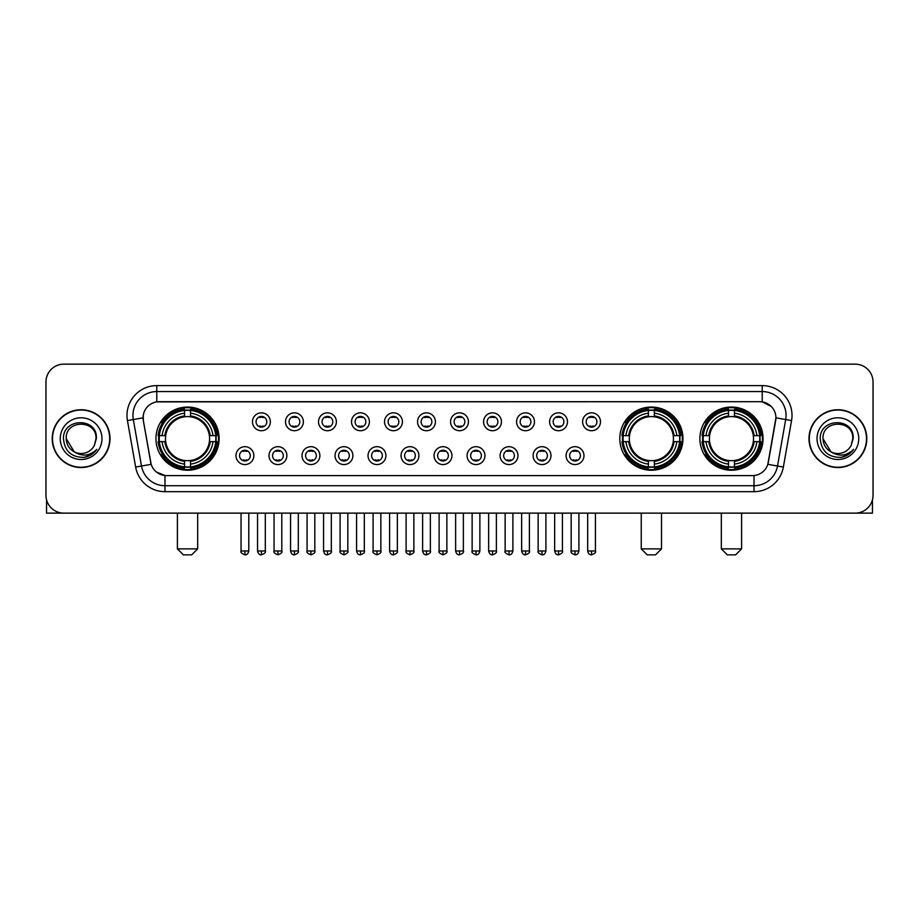 <?xml version="1.0" encoding="UTF-8"?>
<svg xmlns="http://www.w3.org/2000/svg" width="919" height="919" viewBox="0 0 919 919"><rect width="100%" height="100%" fill="white"/><g stroke="black" fill="none" stroke-linecap="round" stroke-linejoin="round"><path stroke-width="1.38" d="M619.797 438.639A31.579 31.579 0 0 0 651.376 470.229A31.579 31.579 0 0 0 682.955 438.639A31.579 31.579 0 0 0 651.376 407.06A31.579 31.579 0 0 0 619.797 438.639M699.887 438.639A31.579 31.579 0 0 0 731.467 470.229A31.579 31.579 0 0 0 763.046 438.639A31.579 31.579 0 0 0 731.467 407.06A31.579 31.579 0 0 0 699.887 438.639M155.954 438.639A31.579 31.579 0 0 0 187.533 470.229A31.579 31.579 0 0 0 219.113 438.639A31.579 31.579 0 0 0 187.533 407.06A31.579 31.579 0 0 0 155.954 438.639M253.862 455.629A8.937 8.937 0 0 1 244.913 464.566A8.937 8.937 0 0 1 235.976 455.629A8.937 8.937 0 0 1 244.913 446.691A8.937 8.937 0 0 1 253.862 455.629M239.56 455.629A5.365 5.365 0 0 0 244.913 460.993A5.365 5.365 0 0 0 250.278 455.629A5.365 5.365 0 0 0 244.913 450.264A5.365 5.365 0 0 0 239.56 455.629M286.866 455.629A8.937 8.937 0 0 1 277.929 464.566A8.937 8.937 0 0 1 268.991 455.629A8.937 8.937 0 0 1 277.929 446.691A8.937 8.937 0 0 1 286.866 455.629M272.564 455.629A5.365 5.365 0 0 0 277.929 460.993A5.365 5.365 0 0 0 283.293 455.629A5.365 5.365 0 0 0 277.929 450.264A5.365 5.365 0 0 0 272.564 455.629M319.881 455.629A8.937 8.937 0 0 1 310.944 464.566A8.937 8.937 0 0 1 302.006 455.629A8.937 8.937 0 0 1 310.944 446.691A8.937 8.937 0 0 1 319.881 455.629M305.579 455.629A5.365 5.365 0 0 0 310.944 460.993A5.365 5.365 0 0 0 316.308 455.629A5.365 5.365 0 0 0 310.944 450.264A5.365 5.365 0 0 0 305.579 455.629M352.896 455.629A8.937 8.937 0 0 1 343.959 464.566A8.937 8.937 0 0 1 335.021 455.629A8.937 8.937 0 0 1 343.959 446.691A8.937 8.937 0 0 1 352.896 455.629M338.594 455.629A5.365 5.365 0 0 0 343.959 460.993A5.365 5.365 0 0 0 349.323 455.629A5.365 5.365 0 0 0 343.959 450.264A5.365 5.365 0 0 0 338.594 455.629M385.911 455.629A8.937 8.937 0 0 1 376.974 464.566A8.937 8.937 0 0 1 368.025 455.629A8.937 8.937 0 0 1 376.974 446.691A8.937 8.937 0 0 1 385.911 455.629M371.609 455.629A5.365 5.365 0 0 0 376.974 460.993A5.365 5.365 0 0 0 382.327 455.629A5.365 5.365 0 0 0 376.974 450.264A5.365 5.365 0 0 0 371.609 455.629M418.915 455.629A8.937 8.937 0 0 1 409.977 464.566A8.937 8.937 0 0 1 401.04 455.629A8.937 8.937 0 0 1 409.977 446.691A8.937 8.937 0 0 1 418.915 455.629M404.613 455.629A5.365 5.365 0 0 0 409.977 460.993A5.365 5.365 0 0 0 415.342 455.629A5.365 5.365 0 0 0 409.977 450.264A5.365 5.365 0 0 0 404.613 455.629M451.93 455.629A8.937 8.937 0 0 1 442.992 464.566A8.937 8.937 0 0 1 434.055 455.629A8.937 8.937 0 0 1 442.992 446.691A8.937 8.937 0 0 1 451.93 455.629M437.628 455.629A5.365 5.365 0 0 0 442.992 460.993A5.365 5.365 0 0 0 448.357 455.629A5.365 5.365 0 0 0 442.992 450.264A5.365 5.365 0 0 0 437.628 455.629M484.945 455.629A8.937 8.937 0 0 1 476.008 464.566A8.937 8.937 0 0 1 467.07 455.629A8.937 8.937 0 0 1 476.008 446.691A8.937 8.937 0 0 1 484.945 455.629M470.643 455.629A5.365 5.365 0 0 0 476.008 460.993A5.365 5.365 0 0 0 481.372 455.629A5.365 5.365 0 0 0 476.008 450.264A5.365 5.365 0 0 0 470.643 455.629M517.96 455.629A8.937 8.937 0 0 1 509.023 464.566A8.937 8.937 0 0 1 500.085 455.629A8.937 8.937 0 0 1 509.023 446.691A8.937 8.937 0 0 1 517.96 455.629M503.658 455.629A5.365 5.365 0 0 0 509.023 460.993A5.365 5.365 0 0 0 514.387 455.629A5.365 5.365 0 0 0 509.023 450.264A5.365 5.365 0 0 0 503.658 455.629M550.975 455.629A8.937 8.937 0 0 1 542.026 464.566A8.937 8.937 0 0 1 533.089 455.629A8.937 8.937 0 0 1 542.026 446.691A8.937 8.937 0 0 1 550.975 455.629M536.673 455.629A5.365 5.365 0 0 0 542.026 460.993A5.365 5.365 0 0 0 547.391 455.629A5.365 5.365 0 0 0 542.026 450.264A5.365 5.365 0 0 0 536.673 455.629M583.979 455.629A8.937 8.937 0 0 1 575.041 464.566A8.937 8.937 0 0 1 566.104 455.629A8.937 8.937 0 0 1 575.041 446.691A8.937 8.937 0 0 1 583.979 455.629M569.677 455.629A5.365 5.365 0 0 0 575.041 460.993A5.365 5.365 0 0 0 580.406 455.629A5.365 5.365 0 0 0 575.041 450.264A5.365 5.365 0 0 0 569.677 455.629M270.358 421.775A8.937 8.937 0 0 1 261.421 430.724A8.937 8.937 0 0 1 252.484 421.775A8.937 8.937 0 0 1 261.421 412.838A8.937 8.937 0 0 1 270.358 421.775M256.056 421.775A5.365 5.365 0 0 0 261.421 427.14A5.365 5.365 0 0 0 266.786 421.775A5.365 5.365 0 0 0 261.421 416.422A5.365 5.365 0 0 0 256.056 421.775M303.373 421.775A8.937 8.937 0 0 1 294.436 430.724A8.937 8.937 0 0 1 285.499 421.775A8.937 8.937 0 0 1 294.436 412.838A8.937 8.937 0 0 1 303.373 421.775M289.071 421.775A5.365 5.365 0 0 0 294.436 427.14A5.365 5.365 0 0 0 299.801 421.775A5.365 5.365 0 0 0 294.436 416.422A5.365 5.365 0 0 0 289.071 421.775M336.388 421.775A8.937 8.937 0 0 1 327.451 430.724A8.937 8.937 0 0 1 318.514 421.775A8.937 8.937 0 0 1 327.451 412.838A8.937 8.937 0 0 1 336.388 421.775M322.087 421.775A5.365 5.365 0 0 0 327.451 427.14A5.365 5.365 0 0 0 332.816 421.775A5.365 5.365 0 0 0 327.451 416.422A5.365 5.365 0 0 0 322.087 421.775M369.404 421.775A8.937 8.937 0 0 1 360.466 430.724A8.937 8.937 0 0 1 351.529 421.775A8.937 8.937 0 0 1 360.466 412.838A8.937 8.937 0 0 1 369.404 421.775M355.102 421.775A5.365 5.365 0 0 0 360.466 427.14A5.365 5.365 0 0 0 365.831 421.775A5.365 5.365 0 0 0 360.466 416.422A5.365 5.365 0 0 0 355.102 421.775M402.419 421.775A8.937 8.937 0 0 1 393.47 430.724A8.937 8.937 0 0 1 384.533 421.775A8.937 8.937 0 0 1 393.47 412.838A8.937 8.937 0 0 1 402.419 421.775M388.117 421.775A5.365 5.365 0 0 0 393.47 427.14A5.365 5.365 0 0 0 398.835 421.775A5.365 5.365 0 0 0 393.47 416.422A5.365 5.365 0 0 0 388.117 421.775M435.422 421.775A8.937 8.937 0 0 1 426.485 430.724A8.937 8.937 0 0 1 417.548 421.775A8.937 8.937 0 0 1 426.485 412.838A8.937 8.937 0 0 1 435.422 421.775M421.12 421.775A5.365 5.365 0 0 0 426.485 427.14A5.365 5.365 0 0 0 431.85 421.775A5.365 5.365 0 0 0 426.485 416.422A5.365 5.365 0 0 0 421.12 421.775M468.437 421.775A8.937 8.937 0 0 1 459.5 430.724A8.937 8.937 0 0 1 450.563 421.775A8.937 8.937 0 0 1 459.5 412.838A8.937 8.937 0 0 1 468.437 421.775M454.135 421.775A5.365 5.365 0 0 0 459.5 427.14A5.365 5.365 0 0 0 464.865 421.775A5.365 5.365 0 0 0 459.5 416.422A5.365 5.365 0 0 0 454.135 421.775M501.452 421.775A8.937 8.937 0 0 1 492.515 430.724A8.937 8.937 0 0 1 483.578 421.775A8.937 8.937 0 0 1 492.515 412.838A8.937 8.937 0 0 1 501.452 421.775M487.15 421.775A5.365 5.365 0 0 0 492.515 427.14A5.365 5.365 0 0 0 497.88 421.775A5.365 5.365 0 0 0 492.515 416.422A5.365 5.365 0 0 0 487.15 421.775M534.467 421.775A8.937 8.937 0 0 1 525.53 430.724A8.937 8.937 0 0 1 516.581 421.775A8.937 8.937 0 0 1 525.53 412.838A8.937 8.937 0 0 1 534.467 421.775M520.165 421.775A5.365 5.365 0 0 0 525.53 427.14A5.365 5.365 0 0 0 530.883 421.775A5.365 5.365 0 0 0 525.53 416.422A5.365 5.365 0 0 0 520.165 421.775M567.471 421.775A8.937 8.937 0 0 1 558.534 430.724A8.937 8.937 0 0 1 549.596 421.775A8.937 8.937 0 0 1 558.534 412.838A8.937 8.937 0 0 1 567.471 421.775M553.169 421.775A5.365 5.365 0 0 0 558.534 427.14A5.365 5.365 0 0 0 563.898 421.775A5.365 5.365 0 0 0 558.534 416.422A5.365 5.365 0 0 0 553.169 421.775M600.486 421.775A8.937 8.937 0 0 1 591.549 430.724A8.937 8.937 0 0 1 582.612 421.775A8.937 8.937 0 0 1 591.549 412.838A8.937 8.937 0 0 1 600.486 421.775M586.184 421.775A5.365 5.365 0 0 0 591.549 427.14A5.365 5.365 0 0 0 596.913 421.775A5.365 5.365 0 0 0 591.549 416.422A5.365 5.365 0 0 0 586.184 421.775M135.644 467.059L127.442 420.58A29.799 29.799 0 0 1 156.781 385.612L762.219 385.612A29.799 29.799 0 0 1 791.558 420.58L783.356 467.059A29.799 29.799 0 0 1 754.017 491.676L164.983 491.676A29.799 29.799 0 0 1 135.644 467.059L141.503 466.025L133.312 419.546A23.837 23.837 0 0 1 156.781 391.563L762.219 391.563A23.837 23.837 0 0 1 785.688 419.546L777.497 466.025A23.837 23.837 0 0 1 754.017 485.714L164.983 485.714A23.837 23.837 0 0 1 141.503 466.025L151.175 464.313L143.33 420.58A16.094 16.094 0 0 1 159.171 401.695L759.829 401.695A16.094 16.094 0 0 1 775.67 420.58L768.318 462.291A16.094 16.094 0 0 1 752.477 475.594L166.523 475.594A16.094 16.094 0 0 1 150.682 462.291L143.33 420.58L143.261 415.399M158.792 441.625A28.903 28.903 0 0 1 158.792 435.663M702.713 441.625A28.903 28.903 0 0 1 702.713 435.663M622.634 441.625A28.903 28.903 0 0 1 622.634 435.663M52.211 438.639A28.903 28.903 0 0 0 81.113 467.541A28.903 28.903 0 0 0 110.004 438.639A28.903 28.903 0 0 0 81.113 409.748A28.903 28.903 0 0 0 52.211 438.639M808.996 438.639A28.903 28.903 0 0 0 837.887 467.541A28.903 28.903 0 0 0 866.789 438.639A28.903 28.903 0 0 0 837.887 409.748A28.903 28.903 0 0 0 808.996 438.639M156.781 385.612L156.781 401.879L759.829 401.695L762.219 401.879L771.202 406.405M752.477 475.594L166.523 475.594M164.983 491.676L164.983 475.514L156.391 471.998M791.558 420.58L775.923 417.823L767.824 464.313L783.356 467.059M873.05 382.028A17.875 17.875 0 0 0 855.175 364.154L63.825 364.154A17.875 17.875 0 0 0 45.95 382.028L45.95 495.249A17.875 17.875 0 0 0 63.825 513.135L855.175 513.135A17.875 17.875 0 0 0 873.05 495.249L873.05 382.028L873.05 495.249M45.95 382.028L45.95 495.249M855.175 364.154L63.825 364.154M63.825 513.135L855.175 513.135M109.706 438.639A28.604 28.604 0 0 0 81.113 410.046A28.604 28.604 0 0 0 52.509 438.639A28.604 28.604 0 0 0 81.113 467.243A28.604 28.604 0 0 0 109.706 438.639M74.313 451.895L66.214 438.639C65.295 419.42 96.92 419.42 96.001 438.639L94.37 445.428L96.369 438.639C97.839 417.134 62.802 417.663 63.457 438.639C64.64 451.321 71.625 457.547 84.41 457.352C89.614 456.341 93.738 453.687 96.782 449.368C89.913 455.973 82.457 456.835 74.416 451.953A14.899 14.899 0 0 0 94.37 445.428L96.001 438.845M74.416 451.953C69.212 449.081 66.478 444.647 66.214 438.639M60.252 438.639A20.861 20.861 0 0 0 81.113 459.5A20.861 20.861 0 0 0 101.963 438.639A20.861 20.861 0 0 0 81.113 417.789A20.861 20.861 0 0 0 60.252 438.639M96.736 449.425L91.463 454.572M91.337 454.652L84.502 457.329M46.547 499.833L46.547 513.135L115.668 513.135M866.491 438.639A28.604 28.604 0 0 0 837.887 410.046A28.604 28.604 0 0 0 809.294 438.639A28.604 28.604 0 0 0 837.887 467.243A28.604 28.604 0 0 0 866.491 438.639M831.006 451.849L822.999 438.639C822.08 419.42 853.705 419.42 852.786 438.639L851.155 445.428L853.154 438.639C854.624 417.134 819.587 417.663 820.242 438.639C821.425 451.321 828.41 457.547 841.195 457.352C846.399 456.341 850.523 453.687 853.567 449.368C846.698 455.973 839.242 456.835 831.201 451.953L831.19 451.953A14.899 14.899 0 0 0 851.155 445.428L852.786 438.845M831.201 451.953C825.997 449.081 823.263 444.647 822.999 438.639M817.037 438.639A20.861 20.861 0 0 0 837.887 459.5A20.861 20.861 0 0 0 858.748 438.639A20.861 20.861 0 0 0 837.887 417.789A20.861 20.861 0 0 0 817.037 438.639M847.387 455.089L841.287 457.329M191.703 554.846L183.363 554.846L177.401 548.884L197.665 548.884L191.703 554.846M190.509 466.852L190.509 468.047A29.557 29.557 0 0 0 216.941 441.625L215.747 441.625A28.363 28.363 0 0 1 190.509 466.852L190.509 464.095A25.629 25.629 0 0 0 212.978 441.625L209.383 441.625A22.045 22.045 0 0 0 190.509 416.801L190.509 410.437A28.363 28.363 0 0 1 215.747 435.663L216.941 435.663A29.557 29.557 0 0 0 190.509 409.242L190.509 410.437M159.332 441.625L158.125 441.625A29.557 29.557 0 0 0 184.558 468.047L184.558 466.852A28.363 28.363 0 0 1 159.332 441.625L162.089 441.625A25.629 25.629 0 0 0 184.558 464.095L184.558 460.488A22.045 22.045 0 0 0 209.383 441.625L210.256 441.625A22.918 22.918 0 0 1 190.509 461.372L190.509 464.095M184.558 410.437L184.558 409.242A29.557 29.557 0 0 0 158.125 435.663L159.332 435.663A28.363 28.363 0 0 1 184.558 410.437L184.558 413.194A25.629 25.629 0 0 0 162.089 435.663L165.684 435.663A22.045 22.045 0 0 0 184.558 460.488L184.558 461.372A22.918 22.918 0 0 1 164.811 441.625L162.089 441.625M159.389 441.625A28.305 28.305 0 0 1 159.389 435.663M190.509 410.494A28.305 28.305 0 0 0 184.558 410.494M215.678 435.663A28.305 28.305 0 0 1 215.678 441.625M215.747 435.663L212.978 435.663A25.629 25.629 0 0 0 190.509 413.194M212.978 441.625L215.747 441.625M184.558 464.095L184.558 466.852M209.383 435.663L212.978 435.663M190.509 460.522L190.509 461.372M184.558 460.488A22.045 22.045 0 0 1 165.684 441.625L164.811 441.625M190.509 466.795A28.305 28.305 0 0 1 184.558 466.795M162.089 435.663L159.332 435.663M184.558 416.755L184.558 413.194M190.509 416.801A22.045 22.045 0 0 0 165.684 435.663L164.811 435.663A22.918 22.918 0 0 1 184.558 415.916M190.509 416.767L190.509 415.916A22.918 22.918 0 0 1 210.256 435.663M162.743 422.556L161.055 422.556A30.982 30.982 0 0 1 218.515 438.639A30.982 30.982 0 0 1 161.055 454.733L162.743 454.733M655.546 554.846L647.206 554.846L641.244 548.884L661.508 548.884L655.546 554.846M654.362 466.852L654.362 468.047A29.557 29.557 0 0 0 680.784 441.625L679.589 441.625A28.363 28.363 0 0 1 654.362 466.852L654.362 464.095A25.629 25.629 0 0 0 676.832 441.625L673.225 441.625A22.045 22.045 0 0 0 654.362 416.801L654.362 410.437A28.363 28.363 0 0 1 679.589 435.663L680.784 435.663A29.557 29.557 0 0 0 654.362 409.242L654.362 410.437M623.174 441.625L621.968 441.625A29.557 29.557 0 0 0 648.4 468.047L648.4 466.852A28.363 28.363 0 0 1 623.174 441.625L625.931 441.625A25.629 25.629 0 0 0 648.4 464.095L648.4 460.488A22.045 22.045 0 0 0 673.225 441.625L674.109 441.625A22.918 22.918 0 0 1 654.362 461.372L654.362 464.095M648.4 410.437L648.4 409.242A29.557 29.557 0 0 0 621.968 435.663L623.174 435.663A28.363 28.363 0 0 1 648.4 410.437L648.4 413.194A25.629 25.629 0 0 0 625.931 435.663L629.526 435.663A22.045 22.045 0 0 0 648.4 460.488L648.4 461.372A22.918 22.918 0 0 1 628.653 441.625L625.931 441.625M623.231 441.625A28.305 28.305 0 0 1 623.231 435.663M654.362 410.494A28.305 28.305 0 0 0 648.4 410.494M679.52 435.663A28.305 28.305 0 0 1 679.52 441.625M679.589 435.663L676.832 435.663A25.629 25.629 0 0 0 654.362 413.194M676.832 441.625L679.589 441.625M648.4 464.095L648.4 466.852M673.225 435.663L676.832 435.663M654.362 460.522L654.362 461.372M648.4 460.488A22.045 22.045 0 0 1 629.526 441.625L628.653 441.625M654.362 466.795A28.305 28.305 0 0 1 648.4 466.795M625.931 435.663L623.174 435.663M648.4 416.755L648.4 413.194M654.362 416.801A22.045 22.045 0 0 0 629.526 435.663L628.653 435.663A22.918 22.918 0 0 1 648.4 415.916M654.362 416.767L654.362 415.916A22.918 22.918 0 0 1 674.109 435.663M626.586 422.556L624.897 422.556A30.982 30.982 0 0 1 682.369 438.639A30.982 30.982 0 0 1 624.897 454.733L626.586 454.733M735.637 554.846L727.297 554.846L721.335 548.884L741.599 548.884L735.637 554.846M734.442 466.852L734.442 468.047A29.557 29.557 0 0 0 760.875 441.625L759.668 441.625A28.363 28.363 0 0 1 734.442 466.852L734.442 464.095A25.629 25.629 0 0 0 756.911 441.625L753.316 441.625A22.045 22.045 0 0 0 734.442 416.801L734.442 410.437A28.363 28.363 0 0 1 759.668 435.663L760.875 435.663A29.557 29.557 0 0 0 734.442 409.242L734.442 410.437M703.253 441.625L702.059 441.625A29.557 29.557 0 0 0 728.491 468.047L728.491 466.852A28.363 28.363 0 0 1 703.253 441.625L706.022 441.625A25.629 25.629 0 0 0 728.491 464.095L728.491 460.488A22.045 22.045 0 0 0 753.316 441.625L754.189 441.625A22.918 22.918 0 0 1 734.442 461.372L734.442 464.095M728.491 410.437L728.491 409.242A29.557 29.557 0 0 0 702.059 435.663L703.253 435.663A28.363 28.363 0 0 1 728.491 410.437L728.491 413.194A25.629 25.629 0 0 0 706.022 435.663L709.617 435.663A22.045 22.045 0 0 0 728.491 460.488L728.491 461.372A22.918 22.918 0 0 1 708.744 441.625L706.022 441.625M703.322 441.625A28.305 28.305 0 0 1 703.322 435.663M734.442 410.494A28.305 28.305 0 0 0 728.491 410.494M759.611 435.663A28.305 28.305 0 0 1 759.611 441.625M759.668 435.663L756.911 435.663A25.629 25.629 0 0 0 734.442 413.194M756.911 441.625L759.668 441.625M728.491 464.095L728.491 466.852M753.316 435.663L756.911 435.663M734.442 460.522L734.442 461.372M728.491 460.488A22.045 22.045 0 0 1 709.617 441.625L708.744 441.625M734.442 466.795A28.305 28.305 0 0 1 728.491 466.795M706.022 435.663L703.253 435.663M728.491 416.755L728.491 413.194M734.442 416.801A22.045 22.045 0 0 0 709.617 435.663L708.744 435.663A22.918 22.918 0 0 1 728.491 415.916M734.442 416.767L734.442 415.916A22.918 22.918 0 0 1 754.189 435.663M706.677 422.556L704.988 422.556A30.982 30.982 0 0 1 762.448 438.639A30.982 30.982 0 0 1 704.988 454.733L706.677 454.733M259.64 426.841L259.64 425.991A4.572 4.572 0 0 0 263.213 425.991L263.213 426.841M263.213 416.721L263.213 417.571A4.572 4.572 0 0 0 259.64 417.571L259.64 416.721M292.656 426.841L292.656 425.991A4.572 4.572 0 0 0 296.228 425.991L296.228 426.841M296.228 416.721L296.228 417.571A4.572 4.572 0 0 0 292.656 417.571L292.656 416.721M325.659 426.841L325.659 425.991A4.572 4.572 0 0 0 329.243 425.991L329.243 426.841M329.243 416.721L329.243 417.571A4.572 4.572 0 0 0 325.659 417.571L325.659 416.721M358.674 426.841L358.674 425.991A4.572 4.572 0 0 0 362.247 425.991L362.247 426.841M362.247 416.721L362.247 417.571A4.572 4.572 0 0 0 358.674 417.571L358.674 416.721M391.689 426.841L391.689 425.991A4.572 4.572 0 0 0 395.262 425.991L395.262 426.841M395.262 416.721L395.262 417.571A4.572 4.572 0 0 0 391.689 417.571L391.689 416.721M424.704 426.841L424.704 425.991A4.572 4.572 0 0 0 428.277 425.991L428.277 426.841M428.277 416.721L428.277 417.571A4.572 4.572 0 0 0 424.704 417.571L424.704 416.721M457.708 426.841L457.708 425.991A4.572 4.572 0 0 0 461.292 425.991L461.292 426.841M461.292 416.721L461.292 417.571A4.572 4.572 0 0 0 457.708 417.571L457.708 416.721M490.723 426.841L490.723 425.991A4.572 4.572 0 0 0 494.296 425.991L494.296 426.841M494.296 416.721L494.296 417.571A4.572 4.572 0 0 0 490.723 417.571L490.723 416.721M523.738 426.841L523.738 425.991A4.572 4.572 0 0 0 527.311 425.991L527.311 426.841M527.311 416.721L527.311 417.571A4.572 4.572 0 0 0 523.738 417.571L523.738 416.721M556.753 426.841L556.753 425.991A4.572 4.572 0 0 0 560.326 425.991L560.326 426.841M560.326 416.721L560.326 417.571A4.572 4.572 0 0 0 556.753 417.571L556.753 416.721M589.757 426.841L589.757 425.991A4.572 4.572 0 0 0 593.341 425.991L593.341 426.841M593.341 416.721L593.341 417.571A4.572 4.572 0 0 0 589.757 417.571L589.757 416.721M243.133 460.683L243.133 459.833A4.572 4.572 0 0 0 246.706 459.833L246.706 460.683M246.706 450.574L246.706 451.424A4.572 4.572 0 0 0 243.133 451.424L243.133 450.574M276.148 460.683L276.148 459.833A4.572 4.572 0 0 0 279.721 459.833L279.721 460.683M279.721 450.574L279.721 451.424A4.572 4.572 0 0 0 276.148 451.424L276.148 450.574M309.152 460.683L309.152 459.833A4.572 4.572 0 0 0 312.736 459.833L312.736 460.683M312.736 450.574L312.736 451.424A4.572 4.572 0 0 0 309.152 451.424L309.152 450.574M342.167 460.683L342.167 459.833A4.572 4.572 0 0 0 345.739 459.833L345.739 460.683M345.739 450.574L345.739 451.424A4.572 4.572 0 0 0 342.167 451.424L342.167 450.574M375.182 460.683L375.182 459.833A4.572 4.572 0 0 0 378.754 459.833L378.754 460.683M378.754 450.574L378.754 451.424A4.572 4.572 0 0 0 375.182 451.424L375.182 450.574M408.197 460.683L408.197 459.833A4.572 4.572 0 0 0 411.769 459.833L411.769 460.683M411.769 450.574L411.769 451.424A4.572 4.572 0 0 0 408.197 451.424L408.197 450.574M441.2 460.683L441.2 459.833A4.572 4.572 0 0 0 444.785 459.833L444.785 460.683M444.785 450.574L444.785 451.424A4.572 4.572 0 0 0 441.2 451.424L441.2 450.574M474.215 460.683L474.215 459.833A4.572 4.572 0 0 0 477.8 459.833L477.8 460.683M477.8 450.574L477.8 451.424A4.572 4.572 0 0 0 474.215 451.424L474.215 450.574M507.231 460.683L507.231 459.833A4.572 4.572 0 0 0 510.803 459.833L510.803 460.683M510.803 450.574L510.803 451.424A4.572 4.572 0 0 0 507.231 451.424L507.231 450.574M540.246 460.683L540.246 459.833A4.572 4.572 0 0 0 543.818 459.833L543.818 460.683M543.818 450.574L543.818 451.424A4.572 4.572 0 0 0 540.246 451.424L540.246 450.574M573.261 460.683L573.261 459.833A4.572 4.572 0 0 0 576.833 459.833L576.833 460.683M576.833 450.574L576.833 451.424A4.572 4.572 0 0 0 573.261 451.424L573.261 450.574M872.453 499.833L872.453 513.135L803.332 513.135M762.219 385.612L762.219 401.879M127.442 420.58L133.312 419.546A23.837 23.837 0 0 1 132.945 415.399M133.312 419.546L143.077 417.823M754.017 475.514L754.017 491.676M190.509 460.488A22.045 22.045 0 0 0 209.383 441.625M184.558 467.059A28.569 28.569 0 0 0 190.509 467.059M215.954 441.625A28.569 28.569 0 0 0 215.954 435.663M190.509 410.23A28.569 28.569 0 0 0 184.558 410.23M654.362 460.488A22.045 22.045 0 0 0 673.225 441.625M648.4 467.059A28.569 28.569 0 0 0 654.362 467.059M679.796 441.625A28.569 28.569 0 0 0 679.796 435.663M654.362 410.23A28.569 28.569 0 0 0 648.4 410.23M734.442 460.488A22.045 22.045 0 0 0 753.316 441.625M728.491 467.059A28.569 28.569 0 0 0 734.442 467.059M759.887 441.625A28.569 28.569 0 0 0 759.887 435.663M734.442 410.23A28.569 28.569 0 0 0 728.491 410.23M261.421 550.975L257.55 550.975C258.228 553.732 259.514 555.019 261.421 554.846L261.421 550.975L265.304 550.975L265.304 513.135M294.436 550.975L290.565 550.975C291.243 553.732 292.529 555.019 294.436 554.846L294.436 550.975L298.307 550.975L298.307 513.135M327.451 550.975L323.58 550.975C324.258 553.732 325.544 555.019 327.451 554.846L327.451 550.975L331.322 550.975L331.322 513.135M360.466 550.975L356.583 550.975C357.261 553.732 358.559 555.019 360.466 554.846L360.466 550.975L364.338 550.975L364.338 513.135M393.47 550.975L389.599 550.975C390.276 553.732 391.574 555.019 393.47 554.846L393.47 550.975L397.353 550.975L397.353 513.135M426.485 550.975L422.614 550.975C423.291 553.732 424.578 555.019 426.485 554.846L426.485 550.975L430.356 550.975L430.356 513.135M459.5 550.975L455.629 550.975C456.306 553.732 457.593 555.019 459.5 554.846L459.5 550.975L463.371 550.975L463.371 513.135M492.515 550.975L488.644 550.975C489.31 553.732 490.608 555.019 492.515 554.846L492.515 550.975L496.386 550.975L496.386 513.135M525.53 550.975L521.647 550.975C522.325 553.732 523.623 555.019 525.53 554.846L525.53 550.975L529.401 550.975L529.401 513.135M558.534 550.975L554.662 550.975C555.34 553.732 556.627 555.019 558.534 554.846L558.534 550.975L562.417 550.975L562.417 513.135M591.549 550.975L587.678 550.975C588.355 553.732 589.642 555.019 591.549 554.846L591.549 550.975L595.42 550.975L595.42 513.135M244.913 550.975L241.042 550.975C240.261 552.204 241.548 553.502 244.913 554.846L244.913 550.975L248.796 550.975L248.796 513.135M277.929 550.975L274.057 550.975C273.276 552.204 274.563 553.502 277.929 554.846L277.929 550.975L281.8 550.975L281.8 513.135M310.944 550.975L307.072 550.975C306.28 552.204 307.578 553.502 310.944 554.846L310.944 550.975L314.815 550.975L314.815 513.135M343.959 550.975L340.087 550.975C339.295 552.204 340.593 553.502 343.959 554.846L343.959 550.975L347.83 550.975L347.83 513.135M376.974 550.975L373.091 550.975C372.31 552.204 373.596 553.502 376.974 554.846L376.974 550.975L380.845 550.975L380.845 513.135M409.977 550.975L406.106 550.975C405.325 552.204 406.612 553.502 409.977 554.846L409.977 550.975L413.86 550.975L413.86 513.135M442.992 550.975L439.121 550.975C438.34 552.204 439.627 553.502 442.992 554.846L442.992 550.975L446.864 550.975L446.864 513.135M476.008 550.975L472.136 550.975C471.344 552.204 472.642 553.502 476.008 554.846L476.008 550.975L479.879 550.975L479.879 513.135M509.023 550.975L505.14 550.975C504.359 552.204 505.645 553.502 509.023 554.846L509.023 550.975L512.894 550.975L512.894 513.135M542.026 550.975L538.155 550.975C537.374 552.204 538.66 553.502 542.026 554.846L542.026 550.975L545.909 550.975L545.909 513.135M575.041 550.975L571.17 550.975C570.389 552.204 571.675 553.502 575.041 554.846L575.041 550.975L578.913 550.975L578.913 513.135M197.665 513.135L197.665 548.884M177.401 513.135L177.401 548.884M661.508 513.135L661.508 548.884M641.244 513.135L641.244 548.884M741.599 513.135L741.599 548.884M721.335 513.135L721.335 548.884M257.55 550.975L257.55 513.135M265.304 550.975C266.085 552.204 264.798 553.502 261.421 554.846M290.565 550.975L290.565 513.135M298.307 550.975C299.1 552.204 297.802 553.502 294.436 554.846M323.58 550.975L323.58 513.135M331.322 550.975C332.104 552.204 330.817 553.502 327.451 554.846M356.583 550.975L356.583 513.135M364.338 550.975C365.119 552.204 363.832 553.502 360.466 554.846M389.599 550.975L389.599 513.135M397.353 550.975C398.134 552.204 396.847 553.502 393.47 554.846M422.614 550.975L422.614 513.135M430.356 550.975C431.149 552.204 429.851 553.502 426.485 554.846M455.629 550.975L455.629 513.135M463.371 550.975C464.164 552.204 462.866 553.502 459.5 554.846M488.644 550.975L488.644 513.135M496.386 550.975C497.168 552.204 495.881 553.502 492.515 554.846M521.647 550.975L521.647 513.135M529.401 550.975C530.183 552.204 528.896 553.502 525.53 554.846M554.662 550.975L554.662 513.135M562.417 550.975C563.198 552.204 561.911 553.502 558.534 554.846M587.678 550.975L587.678 513.135M595.42 550.975C596.213 552.204 594.915 553.502 591.549 554.846M241.042 550.975L241.042 513.135M248.796 550.975C248.119 553.732 246.82 555.019 244.913 554.846M274.057 550.975L274.057 513.135M281.8 550.975C282.592 552.204 281.294 553.502 277.929 554.846M307.072 550.975L307.072 513.135M314.815 550.975C315.608 552.204 314.309 553.502 310.944 554.846M340.087 550.975L340.087 513.135M347.83 550.975C348.611 552.204 347.325 553.502 343.959 554.846M373.091 550.975L373.091 513.135M380.845 550.975C381.626 552.204 380.34 553.502 376.974 554.846M406.106 550.975L406.106 513.135M413.86 550.975C414.641 552.204 413.355 553.502 409.977 554.846M439.121 550.975L439.121 513.135M446.864 550.975C447.656 552.204 446.358 553.502 442.992 554.846M472.136 550.975L472.136 513.135M479.879 550.975C479.201 553.732 477.914 555.019 476.008 554.846M505.14 550.975L505.14 513.135M512.894 550.975C512.216 553.732 510.93 555.019 509.023 554.846M538.155 550.975L538.155 513.135M545.909 550.975C545.231 553.732 543.933 555.019 542.026 554.846M571.17 550.975L571.17 513.135M578.913 550.975C578.246 553.732 576.948 555.019 575.041 554.846"/></g></svg>
